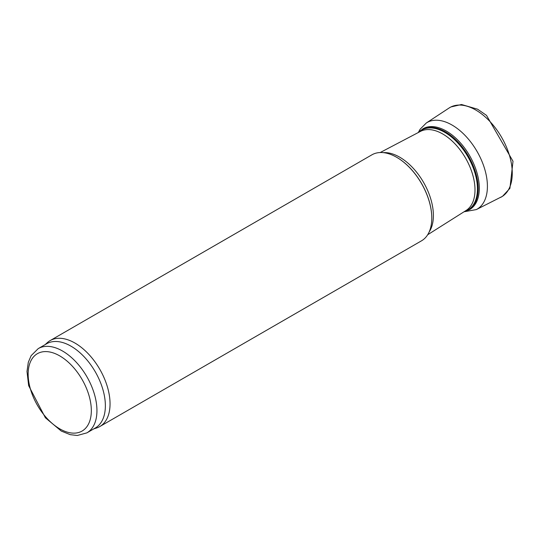 <?xml version="1.0" encoding="UTF-8"?>
<svg xmlns="http://www.w3.org/2000/svg" width="540" height="540" viewBox="0 0 540 540"><rect width="100%" height="100%" fill="white"/><g stroke="black" fill="none" stroke-linecap="round" stroke-linejoin="round"><path stroke-width="0.81" d="M396.772 157.349A49.39 28.519 60 0 1 396.86 157.403L396.684 157.302A49.64 28.661 60 0 1 431.784 218.093A49.64 28.661 60 0 1 421.504 240.82L99.772 426.566A49.64 28.661 60 0 1 96.485 428.018L93.771 428.888M45.131 344.628L47.237 342.718A49.64 28.661 60 0 1 50.132 340.591L371.864 154.845A49.64 28.661 60 0 1 396.684 157.302L396.86 157.403A49.39 28.519 60 0 1 431.784 217.897A49.39 28.519 60 0 1 431.784 217.991M38.225 348.617L46.649 343.75A48.647 28.087 60 0 1 70.97 346.16A48.647 28.087 60 0 1 102.749 389.03A48.647 28.087 60 0 1 95.297 428.004L86.873 432.871L77.281 435.49L70.187 434.66L61.249 431.042L45.36 417.744L28.654 385.641L27 371.466L28.309 362.252L31.158 355.631L38.225 348.617A48.647 28.087 60 0 1 62.546 351.027A48.647 28.087 60 0 1 94.325 393.889A48.647 28.087 60 0 1 86.873 432.871M50.132 340.591A49.64 28.661 60 0 1 74.952 343.055A49.64 28.661 60 0 1 107.379 386.795A49.64 28.661 60 0 1 99.772 426.566M500.533 197.424A51.611 29.801 -120 0 0 509.618 155.945A51.611 29.801 -120 0 0 475.004 109.593A51.611 29.801 -120 0 0 448.996 108.074L450.88 106.961L461.511 104.51L477.61 109.208L486.513 115.385L513 161.264L509.915 188.345L502.483 196.337L476.327 209.588L464.036 211.775M476.368 209.567A50.024 28.883 -120 0 0 485.365 171.43A50.024 28.883 -120 0 0 454.694 126.684A50.024 28.883 -120 0 0 426.323 122.978L448.996 108.074M383.285 152.638A47.648 27.513 60 0 1 399.701 157.181A47.648 27.513 60 0 1 429.125 232.031M380.207 152.53L420.417 131.416A45.664 26.366 60 0 1 442.712 133.967A45.664 26.366 60 0 1 472.399 173.732A45.664 26.366 60 0 1 466.067 210.492L427.673 234.751M418.865 132.233A46.143 26.642 60 0 1 444.818 132.368A46.143 26.642 60 0 1 475.733 175.844A46.143 26.642 60 0 1 464.582 211.424M418.527 132.401A46.42 26.798 60 0 1 445.358 131.828A46.42 26.798 60 0 1 476.645 176.344A46.42 26.798 60 0 1 464.265 211.626M418.473 132.435L422.989 128.77A46.656 26.939 60 0 1 446.317 131.078A46.656 26.939 60 0 1 476.8 172.192A46.656 26.939 60 0 1 469.645 209.581L464.218 211.66M59.738 355.887A44.672 25.792 60 0 1 87.095 426.398A44.672 25.792 60 0 1 32.386 394.808A44.672 25.792 60 0 1 59.738 355.887M418.291 132.53L420.073 129.276L426.323 122.978"/></g></svg>
